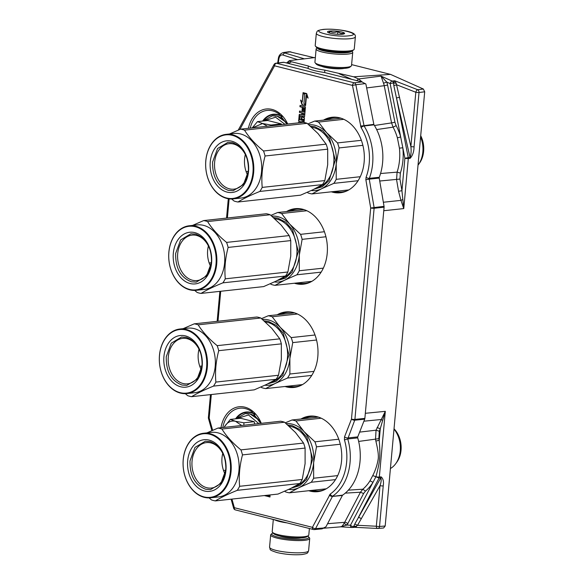 <?xml version="1.0" encoding="UTF-8"?>
<svg xmlns="http://www.w3.org/2000/svg" width="584" height="584" viewBox="0 0 584 584"><rect width="100%" height="100%" fill="white"/><g stroke="black" fill="none" stroke-linecap="round" stroke-linejoin="round"><path stroke-width="0.88" d="M343.983 523.476L346.969 525.023L340.574 526.775C341.282 527.14 342.421 526.038 343.983 523.476A12.249 9.059 -96.5 0 0 344.684 522.315L360.467 492.217L362.832 489.217L348.356 490.144M323.156 528.272L340.932 526.819L351.969 527.513A2.453 2.453 0 0 0 352.32 527.505A2.453 1.796 -94.7 0 1 352.13 527.513A2.453 1.643 93.6 0 1 351.969 527.513A2.453 1.643 93.6 0 1 350.48 525.242L346.969 525.023A14.695 10.855 -96.2 0 0 347.808 523.629L363.591 493.538L365.474 491.137L362.832 489.217A45.165 33.354 -96.2 0 0 369.979 480.836L372.753 475.58C375.432 470.412 377.257 464.827 378.235 458.841C378.826 453.534 377.052 446.417 375.877 441.029A45.165 33.354 -96.2 0 0 375.527 439.453L376.045 430.182L385.309 411.34L379.33 477.033L381.096 476.865C383.206 478.588 383.914 481.603 383.221 485.91A2.453 0.438 5.2 0 1 380.023 485.676C381.228 482.121 381.491 479.53 380.804 477.902L381.096 476.865M344.129 68.379A12.841 2.285 -174.8 0 1 342.465 68.649A12.841 2.285 -174.8 0 1 324.397 67.211A12.841 2.285 -174.8 0 1 321.689 66.342M304.366 58.838L283.313 52.553L289.219 51.713L314.148 57.67M351.612 64.612L390.543 74.394L423.364 89.031L424.699 91.797L385.184 526.009L383.608 527.994L377.957 528.447A2.453 1.788 -94.6 0 0 379.534 526.461L383.221 485.91M283.313 52.553L283.313 52.553C280.386 53.538 278.729 55.538 278.342 58.561L277.692 62.999M286.569 62.977L289.357 60.641C288.766 60.948 289.489 61.32 291.54 61.765L308.308 65.985A26.952 4.796 5.2 0 0 324.85 70.138L353.685 76.803L390.543 74.394M289.357 60.641L315.345 57.524M414.071 146.781A2.453 0.438 5.2 0 1 410.88 146.555C411.377 151.03 411.099 154.65 410.048 157.424L410.099 158.352C412.662 155.563 413.983 151.709 414.071 146.781L419.027 92.498L424.699 91.797M270.45 518.716A26.952 4.796 5.2 0 0 277.904 520.592M297.563 59.648L282.7 54.962C280.78 54.648 279.51 55.94 278.889 58.823L278.291 62.919M324.638 72.54L324.85 70.138M291.54 61.765L288.175 63.43L288.664 61.232M308.308 65.985L308.082 68.474M383.52 83.213L381.06 76.11L386.747 82.059L383.52 83.213A12.249 9.074 -96 0 1 384.221 85.702L366.65 87.928M362.306 82.059L358.532 78.964L353.685 76.803M402.748 199.546L400.945 200.37L403.763 208.59L401.945 190.705L404.894 158.264L390.134 83.578A2.453 1.518 -66 0 1 392.214 81.081L381.06 76.11L358.532 78.964L356.736 80.607M383.352 202.246L400.945 200.37L398.558 191.275L396.572 179.653L397.084 172.141A45.165 33.354 -96.2 0 0 399.427 148.146L397.375 137.78A2.453 0.387 -16.2 0 0 400.661 136.853A47.618 35.164 -96.2 0 0 396.142 125.655L394.937 122.238L387.586 85.045A14.702 10.855 -96.2 0 0 386.747 82.059L390.134 83.578L393.477 82.921L394.718 80.767L396.186 83.249L393.485 82.84A2.453 1.781 -97.2 0 0 392.214 81.081L394.718 80.767L417.691 89.732L423.364 89.031M399.631 97.258L396.478 97.959L393.813 85.52L396.77 84.833L415.823 92.272A2.453 0.438 5.2 0 0 419.027 92.498A2.453 1.774 -97.1 0 0 417.691 89.732A2.453 1.307 -68.7 0 0 415.823 92.272L410.88 146.555L396.186 83.249M356.386 526.527L353.743 526.549A5.825 2.978 -44.7 0 1 353.794 526.199L353.605 526.564A2.453 1.796 -94.7 0 1 352.32 527.505L354.671 527.301L357.539 525.301L376.33 526.235A2.453 1.423 92.8 0 0 377.636 528.454L354.86 527.323L353.605 526.564A2.453 1.11 27.7 0 1 350.48 525.242L375.921 476.756A2.453 0.438 5.2 0 0 379.33 477.033A2.453 1.781 -95.5 0 1 379.031 478.077L375.921 476.756C380.082 461.229 380.469 456.666 379.228 440.329L380.286 428.678L385.309 411.34L365.328 413.297M356.51 526.352L353.794 526.199L354.78 524.023L357.539 525.301A1771.082 1429.858 -99.1 0 0 361.27 518.753L380.023 485.676L376.33 526.235A2.453 0.438 5.2 0 0 379.534 526.461L385.184 526.009M404.894 158.264A2.453 0.438 5.2 0 0 408.318 158.541A2.453 1.781 -96.1 0 0 408.267 157.614L410.048 157.424L396.478 97.959L408.267 157.614L404.894 158.264M374.439 125.494L391.565 122.895L384.221 85.702L387.586 85.045M396.207 83.344L393.477 82.921L393.813 85.52M398.558 191.275L401.945 190.705L399.96 179.084L379.724 181.018M359.62 432.116L376.045 430.182L379.279 431.255L380.286 428.678L377.052 427.605M382.651 420.341L381.002 419.524L363.89 421.195M361.27 518.753A2.453 1.015 29.5 0 0 358.364 517.482L379.031 478.077L380.804 477.902L354.78 524.023M363.591 493.538L360.467 492.217L345.253 493.137M376.658 129.568L393.083 127.159L391.565 122.895L394.937 122.238M320.025 491.283A37.858 27.959 83.8 0 1 311.841 490.837A37.858 27.959 83.8 0 1 310.673 490.509M302.855 418.808A37.858 27.959 83.8 0 1 311.819 416.034M296.271 387.061A37.858 27.959 83.8 0 1 288.094 386.615A37.858 27.959 83.8 0 1 286.919 386.287M279.101 314.586A37.858 27.959 83.8 0 1 288.073 311.819M305.673 283.802A37.858 27.959 83.8 0 1 297.49 283.357A37.858 27.959 83.8 0 1 296.314 283.028M288.503 211.328A37.858 27.959 83.8 0 1 297.468 208.561M342.611 192.384A37.858 27.959 83.8 0 1 334.428 191.939A37.858 27.959 83.8 0 1 333.26 191.61M325.441 119.91A37.858 27.959 83.8 0 1 334.406 117.136M324.843 489.56A37.369 27.594 83.8 0 1 319.601 490.845A37.369 27.594 83.8 0 1 312.272 490.334M304.454 418.633A37.369 27.594 83.8 0 1 311.498 416.553A37.369 27.594 83.8 0 1 316.9 416.677M301.096 385.338A37.369 27.594 83.8 0 1 295.847 386.63A37.369 27.594 83.8 0 1 288.518 386.112M280.7 314.411A37.369 27.594 83.8 0 1 287.751 312.331A37.369 27.594 83.8 0 1 293.153 312.455M310.491 282.087A37.369 27.594 83.8 0 1 305.242 283.371A37.369 27.594 83.8 0 1 297.913 282.853M290.102 211.153A37.369 27.594 83.8 0 1 297.147 209.072A37.369 27.594 83.8 0 1 302.548 209.203M347.429 190.661A37.369 27.594 83.8 0 1 342.188 191.946A37.369 27.594 83.8 0 1 334.858 191.435M327.04 119.735A37.369 27.594 83.8 0 1 334.084 117.654A37.369 27.594 83.8 0 1 339.486 117.778M236.571 418.721L248.507 414.976L258.807 423.604M254.661 424.057L254.208 421.677L240.659 418.275L230.359 419.4L235.483 421.283L241.696 425.473M224.395 426.911L224.139 427.386A15.929 11.76 -96.2 0 1 224.606 426.532C227.41 422.115 231.03 420.363 235.483 421.283L243.908 422.801L243.878 425.232M254.208 421.677L243.908 422.801M224.606 426.532L230.359 419.4M263.669 120.954L275.604 117.209L284.97 124.319M281.444 124.706L281.305 123.918L267.757 120.508L257.456 121.633L262.581 123.516L267.414 126.232M252.273 127.881L262.581 123.516L271.012 125.034L270.976 125.845M281.305 123.918L271.012 125.034M252.259 127.881L257.456 121.633M316.324 33.273L315.214 45.523A19.601 3.489 5.2 0 0 315.477 46.18L316.353 47.195A18.622 3.314 5.2 0 0 322.164 49.618A18.622 3.314 5.2 0 0 348.363 51.706A18.622 3.314 5.2 0 0 352.831 50.516L353.875 49.676A19.601 3.489 5.2 0 0 354.254 49.078L355.371 36.828C355.554 35.171 354.568 33.872 352.407 32.916C346.852 30.2 331.033 28.514 322.945 29.441C316.608 30.631 317.455 30.748 316.324 33.273A19.601 3.489 5.2 0 0 328.653 37.675A19.601 3.489 5.2 0 0 350.291 38.683A19.601 3.489 5.2 0 0 355.371 36.828M315.477 46.18A19.601 3.489 5.2 0 0 321.594 48.735A19.601 3.489 5.2 0 0 349.174 50.932A19.601 3.489 5.2 0 0 353.875 49.676M348.699 35.828C364.314 34.405 337.479 27.66 323.426 29.477C307.819 30.894 334.654 37.639 348.699 35.828M342.385 34.237A8.578 1.526 5.2 0 0 344.443 33.689A8.578 1.526 5.2 0 0 339.917 31.624A8.578 1.526 5.2 0 0 329.748 31.061A8.578 1.526 5.2 0 0 327.639 32.164A8.578 1.526 5.2 0 0 333.654 33.909A8.578 1.526 5.2 0 0 342.385 34.237M343.655 34.025L344.115 32.989C341.896 33.952 339.808 33.427 337.859 31.412C335.041 32.821 332.354 32.733 329.807 31.164L328.901 32.857M329.807 31.164L329.632 33.091M337.859 31.412L337.596 34.295M307.724 536.134A18.622 3.314 -174.8 0 1 308.578 536.791A18.622 3.314 -174.8 0 1 304.001 539.178A18.622 3.314 -174.8 0 1 277.801 537.09A18.622 3.314 -174.8 0 1 272.093 533.477A18.622 3.314 -174.8 0 1 273.049 532.98M308.578 536.791L309.454 537.813A19.601 3.489 -174.8 0 1 309.717 538.47A19.601 3.489 -174.8 0 1 304.636 540.317A19.601 3.489 -174.8 0 1 277.057 538.12A19.601 3.489 -174.8 0 1 270.669 534.915A19.601 3.489 -174.8 0 1 271.049 534.316L272.093 533.477M351.875 51.012L352.481 51.713A18.374 3.27 -174.8 0 1 352.729 52.326L351.524 65.532A18.374 3.27 -174.8 0 1 351.174 66.094L349.867 67.145A17.155 3.051 -174.8 0 1 345.75 68.248A17.155 3.051 -174.8 0 1 321.616 66.32A17.155 3.051 -174.8 0 1 316.265 64.087L315.17 62.816A18.374 3.27 -174.8 0 1 314.922 62.203L316.127 48.998A18.374 3.27 -174.8 0 1 316.477 48.435L317.2 47.851M351.174 66.094A18.374 3.27 -174.8 0 1 346.765 67.27A18.374 3.27 -174.8 0 1 320.908 65.211A18.374 3.27 -174.8 0 1 315.17 62.816M351.604 51.1A17.155 3.051 -174.8 0 1 347.173 52.633A17.155 3.051 -174.8 0 1 323.04 50.713A17.155 3.051 -174.8 0 1 317.455 47.998M352.729 52.326A18.374 3.27 -174.8 0 1 347.969 54.064A18.374 3.27 -174.8 0 1 322.105 52.005A18.374 3.27 -174.8 0 1 316.127 48.998M344.925 51.932A13.6 2.416 -174.8 0 1 344.553 51.976A13.6 2.416 -174.8 0 1 325.419 50.458A13.6 2.416 -174.8 0 1 323.872 50.02M274.903 519.942A18.374 3.27 5.2 0 0 279.386 521.461A18.374 3.27 5.2 0 0 287.021 522.884M273.305 519.548L272.202 531.666A18.374 3.27 5.2 0 0 272.443 532.279L273.538 533.55A17.155 3.051 5.2 0 0 278.897 535.784A17.155 3.051 5.2 0 0 303.03 537.703A17.155 3.051 5.2 0 0 307.14 536.608L308.447 535.557A18.374 3.27 5.2 0 0 308.805 534.995L309.396 528.505M272.443 532.279A18.374 3.27 5.2 0 0 278.181 534.674A18.374 3.27 5.2 0 0 304.038 536.732A18.374 3.27 5.2 0 0 308.447 535.557M340.932 192.691A37.982 28.047 83.8 0 1 334.092 192.092A37.982 28.047 83.8 0 1 332.639 191.676M324.821 119.975A37.982 28.047 83.8 0 1 332.705 117.194M318.353 491.589A37.982 28.047 83.8 0 1 311.506 490.991A37.982 28.047 83.8 0 1 310.053 490.575M302.235 418.874A37.982 28.047 83.8 0 1 310.119 416.093M303.994 284.109A37.982 28.047 83.8 0 1 297.154 283.517A37.982 28.047 83.8 0 1 295.701 283.101M287.883 211.401A37.982 28.047 83.8 0 1 295.767 208.619M294.599 387.367A37.982 28.047 83.8 0 1 287.751 386.769A37.982 28.047 83.8 0 1 286.299 386.352M278.488 314.652A37.982 28.047 83.8 0 1 286.372 311.878M323.507 120.122A37.982 28.047 83.8 0 1 332.048 117.26A37.982 28.047 83.8 0 1 339.552 117.793A37.982 28.047 83.8 0 1 364.343 157.03A37.982 28.047 83.8 0 1 340.282 192.771A37.982 28.047 83.8 0 1 332.778 192.238A37.982 28.047 83.8 0 1 331.325 191.815M300.921 419.02A37.982 28.047 83.8 0 1 309.462 416.158A37.982 28.047 83.8 0 1 316.966 416.691A37.982 28.047 83.8 0 1 341.757 455.929A37.982 28.047 83.8 0 1 317.696 491.67A37.982 28.047 83.8 0 1 310.192 491.137A37.982 28.047 83.8 0 1 308.739 490.721M286.569 211.539A37.982 28.047 83.8 0 1 295.11 208.678A37.982 28.047 83.8 0 1 302.614 209.218A37.982 28.047 83.8 0 1 327.405 248.448A37.982 28.047 83.8 0 1 303.337 284.196A37.982 28.047 83.8 0 1 295.84 283.656A37.982 28.047 83.8 0 1 294.387 283.24M277.174 314.798A37.982 28.047 83.8 0 1 285.715 311.936A37.982 28.047 83.8 0 1 293.212 312.476A37.982 28.047 83.8 0 1 318.01 351.707A37.982 28.047 83.8 0 1 293.942 387.455A37.982 28.047 83.8 0 1 286.437 386.915A37.982 28.047 83.8 0 1 284.985 386.499M264.552 495.531L269.961 497.006L270.063 495.86L268.881 495.064M267.771 495.181L268.874 495.947L266.413 495.334M304.045 122.479L304.432 118.267A0.555 0.409 -96.2 0 0 304.074 117.618L301.87 117.063A0.555 0.409 -96.2 0 0 301.417 117.508L301.023 120.136L299.782 119.559L300.271 115.888L304.14 116.851A0.555 0.409 -96.2 0 0 304.6 116.406L305.425 107.317A0.555 0.409 -96.2 0 0 305.067 106.675L300.059 105.412L299.935 106.748L302.337 107.354L302.045 110.573L303.052 110.821L303.344 107.609L304.651 108.091L304.286 112.106L299.548 111.033L299.424 112.376L301.826 112.975L301.658 114.858L299.658 114.355A0.555 0.409 -96.2 0 0 299.205 114.8L298.658 120.815A0.555 0.409 -96.2 0 0 299.015 121.465L301.607 122.114A0.555 0.409 -96.2 0 0 302.067 121.669L302.286 119.267L303.439 119.165L303.359 122.355M299.672 122.713L298.512 122.421L298.468 122.844M302.454 119.041L303.286 119.523L303.03 122.348M304.147 107.806L303.957 112.143M301.979 104.667L305.585 105.573L306.425 96.331L308.104 98.163L306.68 93.564L303.067 92.659L302.227 101.886L300.548 100.039L301.979 104.667L305.6 105.456M361.934 81.913L324.397 72.482A27.441 5.059 -175.1 0 1 307.695 68.284L283.955 62.313A2.453 1.81 83.8 0 0 283.452 62.284L275.911 63.218A2.453 1.81 82.9 0 1 276.414 63.247L354.305 82.819L361.934 81.913A2.453 1.81 83.8 0 1 362.759 82.41L365.869 83.979L373.848 124.341A1.226 0.905 83.8 0 0 374.045 124.852A47.443 35.033 -96.2 0 1 379.293 177.288A1.226 0.905 -96.2 0 0 379.228 178.098L369.256 179.149L374.089 207.415A2.453 1.796 83.8 0 1 374.118 208.262L354.904 419.414A2.453 1.796 84.1 0 1 354.722 420.21A2.453 0.956 -158.6 0 1 351.473 419.144L344.531 436.876L344.436 439.891A44.866 33.127 83.8 0 1 330.223 494.057L312.418 527.33L234.359 507.715L231.936 499.086M283.955 62.313L276.414 63.247A2.453 1.591 104.1 0 0 274.568 65.824L352.459 85.403A2.453 1.591 104.1 0 1 354.305 82.819A2.453 1.796 83.2 0 1 355.846 84.746L352.459 85.403L361.102 127.655A44.866 33.127 83.8 0 1 366.066 177.302L365.861 179.719L370.687 207.984L351.473 419.144A2.453 0.438 -174.8 0 0 354.904 419.414L364.869 418.385L384.089 207.189A2.453 1.81 -96.2 0 0 384.053 206.342L379.228 178.098M264.545 495.641L269.969 496.889M268.874 495.947L268.1 495.144M300.548 115.866L304.403 116.8M301.935 117.077A0.555 0.409 -96.2 0 0 301.745 117.472L301.526 119.873L301.074 120.122M299.723 114.369A0.555 0.409 -96.2 0 0 299.534 114.763L298.986 120.778A0.555 0.409 -96.2 0 0 299.344 121.428L301.87 122.063M301.658 114.858L301.826 112.975M299.424 112.376L302.154 112.946M299.862 111.113L299.753 112.34M303.344 107.609L304.476 107.77M302.045 110.573L303.059 110.712M302.337 107.354L302.373 110.537M299.935 106.748L302.665 107.317M300.373 105.492L300.264 106.711M301.059 100.601L302.308 104.631M302.227 101.886L303.388 92.739M306.425 96.331L307.914 97.564M323.113 528.024L315.557 528.644A2.453 1.803 84.6 0 1 314.287 529.593L321.901 528.87A2.453 1.81 -96.2 0 0 322.93 528.279L325.945 526.804L342.392 495.451A1.226 0.905 83.8 0 1 342.691 495.101L332.457 496.422L315.557 528.644A2.453 1.11 -152.3 0 1 312.418 527.33A2.453 1.591 -75.9 0 0 313.462 529.527A2.453 2.453 0 0 0 314.287 529.593A2.453 1.803 84.6 0 1 313.827 529.557A2.453 1.591 -75.9 0 1 313.462 529.527L235.403 509.912A2.453 1.591 -75.9 0 1 234.359 507.715L233.637 508.197A2.453 2.453 0 0 0 235.403 509.912M384.089 207.189L374.118 208.262A2.453 0.438 -174.8 0 1 370.687 207.984L384.053 206.342M275.911 63.218A2.453 2.453 0 0 0 274.064 64.474A2.453 1.131 28.6 0 0 274.568 65.824L239.863 129.451M210.481 394.623L208.386 417.582A2.453 0.438 5.2 0 0 209.189 417.983L211.32 394.529M208.386 417.582A2.453 2.453 0 0 0 208.466 418.465L209.189 417.983L212.642 430.306M342.691 495.101A47.443 35.033 -96.2 0 0 357.722 437.891A1.226 0.905 -96.2 0 1 357.751 436.883L364.686 419.181A2.453 1.81 -96.2 0 0 364.869 418.385M325.945 526.804L322.806 528.418M302.833 113.23L303.811 113.756L303.695 115.092L302.658 115.106L302.833 113.23L304.14 113.719L303.57 115.296M305.279 104.923L303.935 103.448L304.746 94.491L303.658 93.301L306.753 93.958L307.564 96.572L306.14 95.411L305.279 104.923L306.439 95.732M357.751 436.883L347.779 437.942A2.453 0.956 -158.6 0 1 344.531 436.876M379.293 177.288L369.329 178.339A2.453 0.934 -159.3 0 1 366.066 177.302M373.848 124.341L360.511 126.129M303.658 93.301L306.753 93.958M306.425 93.995L307.235 96.608M311.279 190.523A33.076 24.426 -96.2 0 0 321.485 188.8L311.973 193.924A36.755 27.141 83.8 0 1 310.002 193.53A36.755 27.141 83.8 0 1 308.045 192.939L307.301 192.326M311.973 193.924L348.823 189.909M307.863 123.932L314.586 121.092A36.755 27.141 83.8 0 1 318.506 122.078L343.815 119.318M314.586 121.092L341.005 118.209M420.706 135.685A22.177 16.374 83.8 0 1 419.443 163.221L418.312 164.776A24.017 17.732 -96.2 0 0 420.589 136.941M418.027 165.162A24.017 17.732 -96.2 0 0 418.312 164.776M318.506 122.078L326.595 132.648L337.523 142.912A36.755 27.141 83.8 0 1 339.078 147.935L362.876 145.336M337.523 142.912L361.357 140.321M339.078 147.935L336.223 163.79A33.076 24.426 83.8 0 0 326.595 132.648A33.076 24.426 -96.2 0 0 308.805 124.728M333.844 183.361L321.485 188.8A33.076 24.426 83.8 0 0 336.223 163.79L336.216 179.332A36.755 27.141 83.8 0 1 333.844 183.361L358.087 180.719M336.216 179.332L360.284 176.711M310.433 126.137L314.674 126.684L322.813 130.831L329.507 138.525L335.311 160.147L329.106 180.507L322.288 186.763L314.082 189.179M231.658 198.991L234.038 201.006A36.755 27.141 -96.2 0 0 235.994 201.597A36.755 27.141 -96.2 0 0 237.965 201.998L300.585 195.166L312.922 189.742L322.456 184.602A36.755 27.141 -96.2 0 0 324.828 180.573L327.682 164.754L327.69 149.175A36.755 27.141 -96.2 0 0 326.135 144.16L318.032 133.561L307.126 123.319A36.755 27.141 -96.2 0 0 303.198 122.333L240.579 129.159L229.505 133.984M229.446 188.829A22.864 16.885 -96.2 0 0 233.965 189.15A22.864 16.885 -96.2 0 0 248.448 167.637A22.864 16.885 -96.2 0 0 233.52 144.022A22.864 16.885 83.8 0 0 229.008 143.701A22.864 16.885 83.8 0 0 214.518 165.214A22.864 16.885 83.8 0 0 229.446 188.829M247.572 175.061A22.864 16.885 83.8 0 1 245.338 154.526M231.717 141.197A25.973 19.177 -96.2 0 0 210.262 161.841A25.973 19.177 -96.2 0 0 227.081 192.107A25.973 19.177 -96.2 0 0 248.536 171.462A25.973 19.177 -96.2 0 0 231.717 141.197M232.249 135.313A31.974 23.616 -96.2 0 0 205.838 160.731A31.974 23.616 -96.2 0 0 226.548 197.991A31.974 23.616 -96.2 0 0 252.952 172.572A31.974 23.616 -96.2 0 0 232.249 135.313M226.833 198.436A32.47 23.973 -96.2 0 0 233.242 198.896A32.47 23.973 -96.2 0 0 253.814 168.338A32.47 23.973 -96.2 0 0 232.622 134.802A32.47 23.973 -96.2 0 0 226.205 134.342A32.47 23.973 -96.2 0 0 205.634 164.892A32.47 23.973 -96.2 0 0 226.833 198.436M226.205 134.342L234.089 133.481A32.47 23.973 83.8 0 1 240.506 133.94A32.47 23.973 -96.2 0 1 261.705 167.477A32.47 23.973 -96.2 0 1 241.126 198.034L233.242 198.896M237.965 201.998C243.375 198.677 250.667 195.158 259.836 191.435A36.755 27.141 -96.2 0 0 262.209 187.398C261.282 177.142 262.238 166.674 265.07 156.001A36.755 27.141 -96.2 0 0 263.515 150.986C255.303 144.241 248.959 137.298 244.506 130.144A36.755 27.141 -96.2 0 0 242.55 129.553A36.755 27.141 -96.2 0 0 240.579 129.159M246.119 171.594L248.251 171.36M262.209 187.398L324.828 180.573M265.07 156.001L327.69 149.175M263.515 150.986L326.135 144.16M244.506 130.144L307.126 123.319M259.836 191.435L322.456 184.602M212.591 162.031L217.584 148.497L227.869 142.357L232.673 142.7C243.426 146.847 248.674 156.293 248.426 171.032L243.433 184.566L233.14 190.705L228.337 190.362C217.584 186.216 212.335 176.769 212.591 162.031M274.341 281.948A33.076 24.426 -96.2 0 0 284.547 280.225L275.027 285.35A36.755 27.141 83.8 0 1 273.057 284.956A36.755 27.141 83.8 0 1 271.107 284.364L270.363 283.751M275.027 285.35L311.878 281.335M270.925 215.357L277.641 212.51A36.755 27.141 83.8 0 1 281.568 213.503L306.877 210.744M277.641 212.51L304.067 209.634M281.568 213.503L289.657 224.073L300.585 234.337A36.755 27.141 83.8 0 1 302.132 239.352L325.938 236.761M300.585 234.337L324.419 231.738M302.132 239.352L299.285 255.208A33.076 24.426 83.8 0 0 289.657 224.073A33.076 24.426 -96.2 0 0 271.867 216.153M296.906 274.787L284.547 280.225A33.076 24.426 83.8 0 0 299.285 255.208L299.278 270.757A36.755 27.141 83.8 0 1 296.906 274.787L321.142 272.144M299.278 270.757L323.346 268.136M273.487 217.562L277.736 218.109L285.875 222.256L292.569 229.943L298.366 251.573L292.168 271.932L285.342 278.188L277.137 280.597M194.72 290.416L197.1 292.431A36.755 27.141 -96.2 0 0 199.049 293.022A36.755 27.141 -96.2 0 0 201.027 293.416L263.647 286.591L275.984 281.167L285.518 276.028A36.755 27.141 -96.2 0 0 287.89 271.998L290.744 256.113L290.752 240.593A36.755 27.141 -96.2 0 0 289.197 235.578L281.094 224.986L270.18 214.744A36.755 27.141 -96.2 0 0 266.26 213.759L203.633 220.584L192.559 225.402M192.508 280.254A22.864 16.885 -96.2 0 0 197.02 280.576A22.864 16.885 -96.2 0 0 211.51 259.062A22.864 16.885 -96.2 0 0 196.582 235.447A22.864 16.885 83.8 0 0 192.07 235.118A22.864 16.885 83.8 0 0 177.58 256.639A22.864 16.885 83.8 0 0 192.508 280.254M210.634 266.486A22.864 16.885 83.8 0 1 208.4 245.944M194.771 232.622A25.973 19.177 -96.2 0 0 173.324 253.266A25.973 19.177 -96.2 0 0 190.143 283.532A25.973 19.177 -96.2 0 0 211.591 262.888A25.973 19.177 -96.2 0 0 194.771 232.622M195.311 226.738A31.974 23.616 -96.2 0 0 168.9 252.157A31.974 23.616 -96.2 0 0 189.603 289.416A31.974 23.616 -96.2 0 0 216.014 263.997A31.974 23.616 -96.2 0 0 195.311 226.738M189.895 289.861A32.47 23.973 -96.2 0 0 196.304 290.314A32.47 23.973 -96.2 0 0 216.876 259.763A32.47 23.973 -96.2 0 0 195.684 226.22A32.47 23.973 -96.2 0 0 189.267 225.767A32.47 23.973 -96.2 0 0 168.696 256.318A32.47 23.973 -96.2 0 0 189.895 289.861M189.267 225.767L197.151 224.906A32.47 23.973 83.8 0 1 203.568 225.366A32.47 23.973 -96.2 0 1 224.76 258.902A32.47 23.973 -96.2 0 1 204.188 289.46L196.304 290.314M201.027 293.416C206.437 290.102 213.729 286.583 222.898 282.853A36.755 27.141 -96.2 0 0 225.271 278.823C224.344 268.56 225.3 258.091 228.132 247.426A36.755 27.141 -96.2 0 0 226.577 242.404C218.358 235.666 212.021 228.716 207.561 221.57A36.755 27.141 -96.2 0 0 205.612 220.978A36.755 27.141 -96.2 0 0 203.633 220.584M209.174 263.019L211.313 262.785M225.271 278.823L287.89 271.998M228.132 247.426L290.752 240.593M226.577 242.404L289.197 235.578M207.561 221.57L270.18 214.744M222.898 282.853L285.518 276.028M175.653 253.456L180.638 239.914L190.931 233.782L195.735 234.118C206.488 238.272 211.737 247.718 211.481 262.457L206.495 275.991L196.202 282.13L191.399 281.787C180.646 277.641 175.397 268.195 175.653 253.456M264.939 385.206A33.076 24.426 -96.2 0 0 275.144 383.484L265.632 388.608A36.755 27.141 83.8 0 1 263.661 388.207A36.755 27.141 83.8 0 1 261.705 387.623L260.968 387.009M265.632 388.608L302.483 384.593M261.53 318.616L268.246 315.769A36.755 27.141 83.8 0 1 272.173 316.754L297.482 314.002M268.246 315.769L294.664 312.893M272.173 316.754L280.254 327.332L291.19 337.596A36.755 27.141 83.8 0 1 292.737 342.611L316.543 340.019M291.19 337.596L315.024 334.997M292.737 342.611L289.883 358.466A33.076 24.426 83.8 0 0 280.254 327.332A33.076 24.426 -96.2 0 0 262.464 319.411M287.503 378.045L275.144 383.484A33.076 24.426 83.8 0 0 289.883 358.466L289.883 374.016A36.755 27.141 83.8 0 1 287.503 378.045L311.747 375.402M289.883 374.016L313.944 371.387M264.092 320.82L268.333 321.368L276.48 325.507L283.167 333.201L288.971 354.831L282.773 375.191L275.947 381.447L267.742 383.856M185.325 393.674L187.698 395.689A36.755 27.141 -96.2 0 0 189.654 396.273A36.755 27.141 -96.2 0 0 191.625 396.675L254.244 389.849L266.581 384.425L276.123 379.286A36.755 27.141 -96.2 0 0 278.495 375.256L281.349 359.372L281.349 343.852A36.755 27.141 -96.2 0 0 279.802 338.837L271.735 328.281L260.785 318.003A36.755 27.141 -96.2 0 0 256.858 317.01L194.238 323.835L183.164 328.661M183.106 383.513A22.864 16.885 -96.2 0 0 187.625 383.834A22.864 16.885 -96.2 0 0 202.108 362.321A22.864 16.885 -96.2 0 0 187.187 338.698A22.864 16.885 83.8 0 0 182.668 338.377A22.864 16.885 83.8 0 0 168.185 359.89A22.864 16.885 83.8 0 0 183.106 383.513M201.239 369.745A22.864 16.885 83.8 0 1 198.998 349.203M185.376 335.88A25.973 19.177 -96.2 0 0 163.929 356.525A25.973 19.177 -96.2 0 0 180.748 386.791A25.973 19.177 -96.2 0 0 202.195 366.139A25.973 19.177 -96.2 0 0 185.376 335.88M185.916 329.997A31.974 23.616 -96.2 0 0 159.505 355.415A31.974 23.616 -96.2 0 0 180.208 392.667A31.974 23.616 -96.2 0 0 206.619 367.256A31.974 23.616 -96.2 0 0 185.916 329.997M180.493 393.112A32.47 23.973 -96.2 0 0 186.909 393.572A32.47 23.973 -96.2 0 0 207.481 363.022A32.47 23.973 -96.2 0 0 186.289 329.478A32.47 23.973 -96.2 0 0 179.872 329.018A32.47 23.973 -96.2 0 0 159.301 359.576A32.47 23.973 -96.2 0 0 180.493 393.112M179.872 329.018L187.756 328.164A32.47 23.973 83.8 0 1 194.173 328.617A32.47 23.973 -96.2 0 1 215.365 362.16A32.47 23.973 -96.2 0 1 194.793 392.711L186.909 393.572M191.625 396.675C197.042 393.361 204.327 389.835 213.496 386.112A36.755 27.141 -96.2 0 0 215.876 382.082C214.948 371.818 215.898 361.35 218.73 350.677A36.755 27.141 -96.2 0 0 217.182 345.662C208.963 338.924 202.626 331.975 198.166 324.828A36.755 27.141 -96.2 0 0 196.209 324.237A36.755 27.141 -96.2 0 0 194.238 323.835M199.779 366.277L201.918 366.044M215.876 382.082L278.495 375.256M218.73 350.677L281.349 343.852M217.182 345.662L279.802 338.837M198.166 324.828L260.785 318.003M213.496 386.112L276.123 379.286M166.257 356.707L171.243 343.173L181.536 337.034L186.34 337.377C197.093 341.531 202.341 350.969 202.086 365.715L197.093 379.25L186.807 385.389L182.004 385.046C171.251 380.899 166.002 371.453 166.257 356.707M288.693 489.421A33.076 24.426 -96.2 0 0 298.899 487.698L289.387 492.83A36.755 27.141 83.8 0 1 287.416 492.429A36.755 27.141 83.8 0 1 285.459 491.837L284.715 491.224M289.387 492.83L326.237 488.808M285.277 422.831L292 419.991A36.755 27.141 83.8 0 1 295.92 420.976L321.229 418.217M292 419.991L318.419 417.107M394.032 428.817A22.177 16.374 83.8 0 1 396.857 462.119L395.726 463.674A24.017 17.732 -96.2 0 0 394.003 429.087M390.411 468.543A24.017 17.732 -96.2 0 0 395.726 463.674M295.92 420.976L304.008 431.554L314.937 441.818A36.755 27.141 83.8 0 1 316.491 446.833L340.289 444.234M314.937 441.818L338.771 439.219M316.491 446.833L313.637 462.689A33.076 24.426 83.8 0 0 304.008 431.554A33.076 24.426 -96.2 0 0 286.218 423.626M311.257 482.26L298.899 487.698A33.076 24.426 83.8 0 0 313.637 462.689L313.63 478.23A36.755 27.141 83.8 0 1 311.257 482.26L335.501 479.617M313.63 478.23L337.698 475.61M287.846 425.035L292.088 425.583L300.227 429.729L306.921 437.423L312.725 459.046L306.52 479.406L299.702 485.669L291.496 488.078M209.072 497.896L211.452 499.904A36.755 27.141 -96.2 0 0 213.408 500.495A36.755 27.141 -96.2 0 0 215.379 500.897L277.999 494.071L290.336 488.64L299.869 483.508A36.755 27.141 -96.2 0 0 302.242 479.471L305.096 463.652L305.103 448.074A36.755 27.141 -96.2 0 0 303.549 443.059L295.446 432.459L284.539 422.217A36.755 27.141 -96.2 0 0 280.612 421.232L217.993 428.057L206.918 432.883M206.86 487.728A22.864 16.885 -96.2 0 0 211.379 488.049A22.864 16.885 -96.2 0 0 225.862 466.536A22.864 16.885 -96.2 0 0 210.933 442.92A22.864 16.885 83.8 0 0 206.422 442.599A22.864 16.885 83.8 0 0 191.932 464.112A22.864 16.885 83.8 0 0 206.86 487.728M224.986 473.96A22.864 16.885 83.8 0 1 222.752 453.425M209.13 440.095A25.973 19.177 -96.2 0 0 187.676 460.739A25.973 19.177 -96.2 0 0 204.495 491.005A25.973 19.177 -96.2 0 0 225.95 470.361A25.973 19.177 -96.2 0 0 209.13 440.095M209.663 434.211A31.974 23.616 -96.2 0 0 183.252 459.63A31.974 23.616 -96.2 0 0 203.962 496.889A31.974 23.616 -96.2 0 0 230.366 471.471A31.974 23.616 -96.2 0 0 209.663 434.211M204.247 497.334A32.47 23.973 -96.2 0 0 210.656 497.794A32.47 23.973 -96.2 0 0 231.235 467.236A32.47 23.973 -96.2 0 0 210.036 433.7A32.47 23.973 -96.2 0 0 203.619 433.24A32.47 23.973 -96.2 0 0 183.047 463.791A32.47 23.973 -96.2 0 0 204.247 497.334M203.619 433.24L211.503 432.379A32.47 23.973 83.8 0 1 217.92 432.839A32.47 23.973 -96.2 0 1 239.119 466.375A32.47 23.973 -96.2 0 1 218.54 496.933L210.656 497.794M215.379 500.897C220.788 497.575 228.081 494.057 237.25 490.334A36.755 27.141 -96.2 0 0 239.623 486.297C238.695 476.04 239.652 465.572 242.484 454.899A36.755 27.141 -96.2 0 0 240.929 449.884C232.717 443.139 226.373 436.197 221.92 429.043A36.755 27.141 -96.2 0 0 219.964 428.459A36.755 27.141 -96.2 0 0 217.993 428.057M223.533 470.492L225.665 470.259M239.623 486.297L302.242 479.471M242.484 454.899L305.103 448.074M240.929 449.884L303.549 443.059M221.92 429.043L284.539 422.217M237.25 490.334L299.869 483.508M190.004 460.929L194.998 447.395L205.283 441.256L210.087 441.599C220.84 445.745 226.088 455.191 225.84 469.93L220.847 483.472L210.554 489.604L205.751 489.261C194.998 485.114 189.749 475.668 190.004 460.929M375.921 476.756L372.753 475.58M358.649 441.431L378.855 438.672L379.279 431.255M282.7 54.962L284.766 52.655L290.803 51.801M410.099 158.352L408.318 158.541L403.763 208.59L383.768 210.722M351.721 79.344L339.107 73.723M347.808 523.629A2.453 1.11 27.7 0 0 344.684 522.315L327.573 523.709M375.877 441.029L379.228 440.329A47.618 35.164 -96.2 0 0 378.855 438.672M399.96 179.084L400.354 173.076A47.618 35.164 -96.2 0 0 402.821 147.781L399.427 148.146M365.474 491.137A47.618 35.164 -96.2 0 0 373.001 482.304L369.979 480.836M397.375 137.78A45.165 33.354 -96.2 0 0 393.083 127.159L396.142 125.655M400.354 173.076L397.084 172.141L380.556 173.514M245.338 413.603A21.929 16.191 83.8 0 1 245.484 413.581A21.929 16.191 83.8 0 1 249.813 413.895A21.929 16.191 83.8 0 1 260.011 421.955M235.98 418.786L245.185 413.618A21.929 16.191 83.8 0 1 249.521 413.925A21.929 16.191 83.8 0 1 260.552 423.415M272.436 115.836A21.929 16.191 83.8 0 1 272.582 115.822A21.929 16.191 83.8 0 1 276.911 116.128A21.929 16.191 83.8 0 1 287.051 124.093M263.077 121.019L272.29 115.851A21.929 16.191 83.8 0 1 276.619 116.165A21.929 16.191 83.8 0 1 286.759 124.122M279.444 535.915A12.622 2.248 5.2 0 0 299.577 538.068A12.622 2.248 5.2 0 0 300.906 537.871M309.717 538.47L308.6 550.712A19.601 3.489 -174.8 0 1 303.519 552.566A19.601 3.489 -174.8 0 1 281.889 551.559A19.601 3.489 -174.8 0 1 269.56 547.164L270.669 534.915M287.722 124.02A29.404 21.71 -96.2 0 0 271.998 109.412A29.404 21.71 -96.2 0 0 248.397 128.305M220.978 427.729A29.404 21.71 83.8 0 1 244.9 407.179A29.404 21.71 83.8 0 1 261.289 423.334M217.993 321.251L220.716 291.27M227.388 217.993L229.125 198.859M250.251 128.1A27.879 20.586 83.8 0 1 272.48 110.836A27.879 20.586 -96.2 0 1 279.13 114.084L287.065 124.093M260.668 423.407L252.032 411.844A27.879 20.586 83.8 0 0 245.382 408.603A27.879 20.586 -96.2 0 0 222.803 427.532M342.392 495.451L332.457 496.422A2.453 1.11 -152.3 0 1 329.318 495.108M364.686 419.181L354.722 420.21L347.743 438.949A47.311 34.938 83.8 0 1 332.756 496.079A2.453 1.533 -124.4 0 1 330.223 494.057M357.722 437.891L347.743 438.949L344.436 439.891M365.292 83.614L355.846 84.746L364.087 125.976A47.311 34.938 83.8 0 1 369.329 178.339L369.256 179.149L365.861 179.719M374.045 124.852L364.087 125.976A2.453 0.905 148.1 0 0 361.102 127.655M262.661 121.063A23.418 17.294 83.8 0 1 277.853 114.588A23.418 17.294 83.8 0 1 281.298 115.939M235.564 418.83A23.418 17.294 83.8 0 1 250.755 412.348A23.418 17.294 83.8 0 1 254.201 413.706M264.581 119.45A22.98 16.973 83.8 0 1 277.991 114.99A22.98 16.973 83.8 0 1 282.072 116.72M237.484 417.217A22.98 16.973 83.8 0 1 250.894 412.757A22.98 16.973 83.8 0 1 254.974 414.479M311.739 127.312A30.631 22.615 83.8 0 1 313.929 127.721A30.631 22.615 83.8 0 1 333.88 157.753A30.631 22.615 83.8 0 1 316.864 187.756M274.794 218.737A30.631 22.615 83.8 0 1 276.991 219.146A30.631 22.615 83.8 0 1 296.935 249.171A30.631 22.615 83.8 0 1 279.926 279.181M265.399 321.996A30.631 22.615 83.8 0 1 267.589 322.397A30.631 22.615 83.8 0 1 287.54 352.429A30.631 22.615 83.8 0 1 270.523 382.44M289.153 426.211A30.631 22.615 83.8 0 1 291.343 426.619A30.631 22.615 83.8 0 1 311.294 456.651A30.631 22.615 83.8 0 1 294.278 486.654M245.185 413.618L250.04 413.91L259.048 420.086M272.29 115.851L277.144 116.143L286.145 122.319M308.6 550.712C307.512 553.223 308.272 553.376 301.979 554.552C293.978 555.15 285.671 554.501 277.064 552.588C267.771 549.449 270.896 549.989 269.56 547.164M274.064 64.474L238.25 130.123M228.3 198.743L226.541 218.088M219.876 291.365L217.146 321.339M208.466 418.465L211.882 430.634M231.111 499.181L233.637 508.197"/></g></svg>
